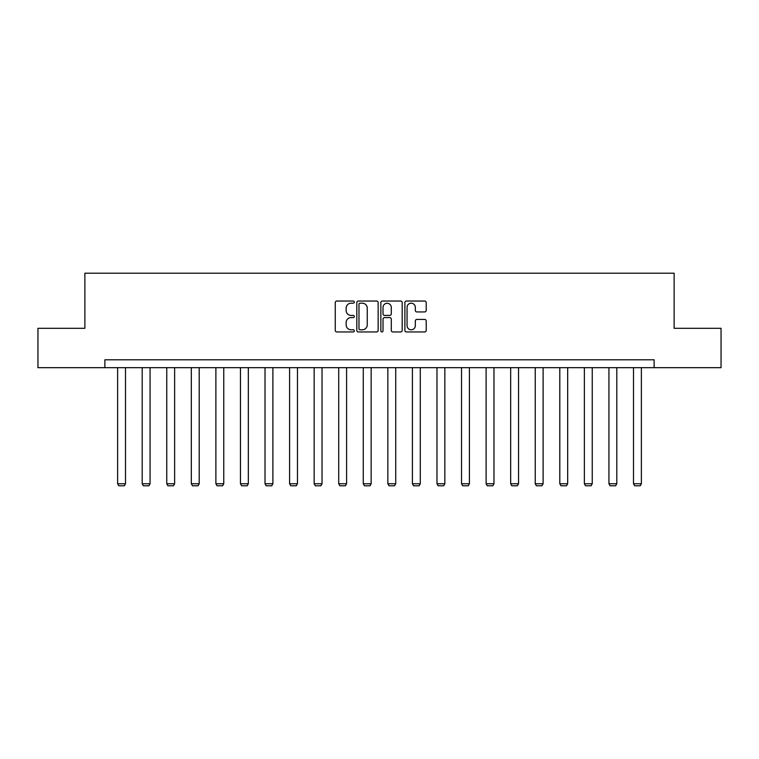 <?xml version="1.0" encoding="UTF-8"?>
<svg xmlns="http://www.w3.org/2000/svg" width="759" height="759" viewBox="0 0 759 759"><rect width="100%" height="100%" fill="white"/><g stroke="black" fill="none" stroke-linecap="round" stroke-linejoin="round"><path stroke-width="1.14" d="M354.301 302.12A1.082 1.082 0 0 0 353.22 301.038L336.797 301.038A1.546 1.546 0 0 0 335.26 302.585L335.26 330.412A1.546 1.546 0 0 0 336.797 331.949L353.22 331.949A1.082 1.082 0 0 0 354.301 330.867A1.082 1.082 0 0 0 353.22 329.786L351.094 329.786A4.943 4.943 0 0 1 346.151 324.843L346.151 322.528A4.943 4.943 0 0 1 351.094 317.575L353.22 317.575A1.082 1.082 0 0 0 354.301 316.494A1.082 1.082 0 0 0 353.22 315.412L351.094 315.412A4.943 4.943 0 0 1 346.151 310.469L346.151 308.154A4.943 4.943 0 0 1 351.094 303.202L353.22 303.202A1.082 1.082 0 0 0 354.301 302.12M424.67 311.94A1.546 1.546 0 0 0 426.216 310.393L426.216 302.585A1.546 1.546 0 0 0 424.67 301.038L406.435 301.038A1.546 1.546 0 0 0 404.889 302.585L404.889 330.412A1.546 1.546 0 0 0 406.435 331.949L424.67 331.949A1.546 1.546 0 0 0 426.216 330.412L426.216 320.981A1.546 1.546 0 0 0 424.67 319.435L416.862 319.435A1.546 1.546 0 0 0 415.325 320.981L415.325 325.658A4.137 4.137 0 0 1 411.188 329.786A4.137 4.137 0 0 1 407.052 325.658L407.052 307.338A4.137 4.137 0 0 1 411.188 303.202A4.137 4.137 0 0 1 415.325 307.338L415.325 310.393A1.546 1.546 0 0 0 416.862 311.94L424.67 311.94M104.875 367.679L37.95 367.679L37.95 328.305L84.875 328.305L84.875 273.193L674.125 273.193L674.125 328.305L721.05 328.305L721.05 367.679L654.125 367.679L654.125 359.804L104.875 359.804L104.875 367.679L654.125 367.679M378.143 302.585A1.546 1.546 0 0 0 376.606 301.038L358.362 301.038A1.546 1.546 0 0 0 356.815 302.585L356.815 330.412A1.546 1.546 0 0 0 358.362 331.949L376.606 331.949A1.546 1.546 0 0 0 378.143 330.412L378.143 302.585M382.394 301.038L400.638 301.038A1.546 1.546 0 0 1 402.185 302.585L402.185 330.412A1.546 1.546 0 0 1 400.638 331.949L392.83 331.949A1.546 1.546 0 0 1 391.283 330.412L391.283 319.122A1.546 1.546 0 0 0 389.737 317.575L384.566 317.575A1.546 1.546 0 0 0 383.02 319.122L383.02 330.867A1.082 1.082 0 0 1 381.938 331.949A1.082 1.082 0 0 1 380.857 330.867L380.857 302.585A1.546 1.546 0 0 1 382.394 301.038M360.06 303.202A1.082 1.082 0 0 0 358.979 304.283L358.979 328.704A1.082 1.082 0 0 0 360.06 329.786L362.309 329.786A4.943 4.943 0 0 0 367.252 324.843L367.252 308.154A4.943 4.943 0 0 0 362.309 303.202L360.06 303.202M391.283 307.414A4.137 4.137 0 0 0 387.147 303.277A4.137 4.137 0 0 0 383.02 307.414L383.02 313.865A1.546 1.546 0 0 0 384.566 315.412L389.737 315.412A1.546 1.546 0 0 0 391.283 313.865L391.283 307.414M125.501 367.679L125.501 483.758L117.626 483.758L117.626 367.679M125.501 483.758L124.324 485.807L118.812 485.807L117.626 483.758M150.064 367.679L150.064 483.758L142.199 483.758L142.199 367.679M150.064 483.758L148.887 485.807L143.375 485.807L142.199 483.758M174.636 367.679L174.636 483.758L166.762 483.758L166.762 367.679M174.636 483.758L173.45 485.807L167.938 485.807L166.762 483.758M199.2 367.679L199.2 483.758L191.325 483.758L191.325 367.679M199.2 483.758L198.014 485.807L192.501 485.807L191.325 483.758M223.763 367.679L223.763 483.758L215.888 483.758L215.888 367.679M223.763 483.758L222.586 485.807L217.074 485.807L215.888 483.758M248.326 367.679L248.326 483.758L240.451 483.758L240.451 367.679M248.326 483.758L247.149 485.807L241.637 485.807L240.451 483.758M272.889 367.679L272.889 483.758L265.024 483.758L265.024 367.679M272.889 483.758L271.713 485.807L266.2 485.807L265.024 483.758M297.462 367.679L297.462 483.758L289.587 483.758L289.587 367.679M297.462 483.758L296.276 485.807L290.763 485.807L289.587 483.758M322.025 367.679L322.025 483.758L314.15 483.758L314.15 367.679M322.025 483.758L320.839 485.807L315.336 485.807L314.15 483.758M346.588 367.679L346.588 483.758L338.713 483.758L338.713 367.679M346.588 483.758L345.411 485.807L339.899 485.807L338.713 483.758M371.151 367.679L371.151 483.758L363.276 483.758L363.276 367.679M371.151 483.758L369.975 485.807L364.462 485.807L363.276 483.758M395.724 367.679L395.724 483.758L387.849 483.758L387.849 367.679M395.724 483.758L394.538 485.807L389.025 485.807L387.849 483.758M420.287 367.679L420.287 483.758L412.412 483.758L412.412 367.679M420.287 483.758L419.101 485.807L413.589 485.807L412.412 483.758M444.85 367.679L444.85 483.758L436.975 483.758L436.975 367.679M444.85 483.758L443.664 485.807L438.161 485.807L436.975 483.758M469.413 367.679L469.413 483.758L461.538 483.758L461.538 367.679M469.413 483.758L468.237 485.807L462.724 485.807L461.538 483.758M493.976 367.679L493.976 483.758L486.111 483.758L486.111 367.679M493.976 483.758L492.8 485.807L487.287 485.807L486.111 483.758M518.549 367.679L518.549 483.758L510.674 483.758L510.674 367.679M518.549 483.758L517.363 485.807L511.851 485.807L510.674 483.758M543.112 367.679L543.112 483.758L535.237 483.758L535.237 367.679M543.112 483.758L541.926 485.807L536.414 485.807L535.237 483.758M567.675 367.679L567.675 483.758L559.8 483.758L559.8 367.679M567.675 483.758L566.499 485.807L560.986 485.807L559.8 483.758M592.238 367.679L592.238 483.758L584.364 483.758L584.364 367.679M592.238 483.758L591.062 485.807L585.55 485.807L584.364 483.758M616.801 367.679L616.801 483.758L608.936 483.758L608.936 367.679M616.801 483.758L615.625 485.807L610.113 485.807L608.936 483.758M641.374 367.679L641.374 483.758L633.499 483.758L633.499 367.679M641.374 483.758L640.188 485.807L634.676 485.807L633.499 483.758"/></g></svg>
